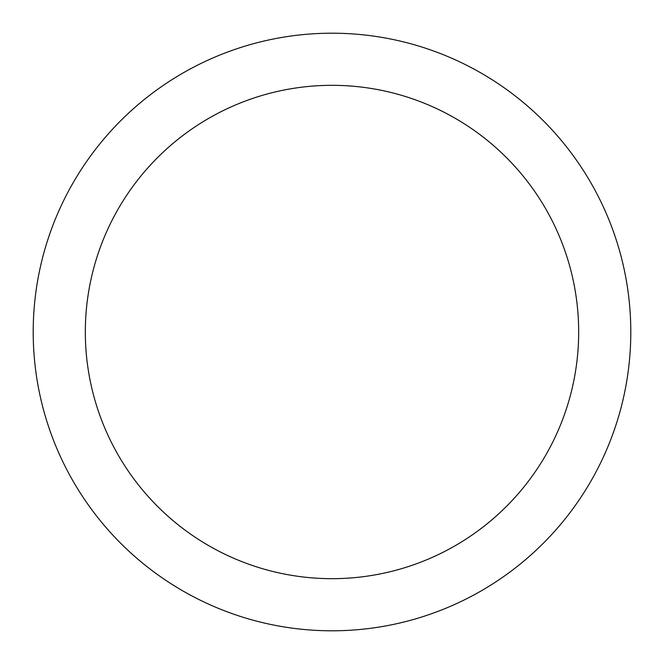 <?xml version="1.0" encoding="UTF-8"?>
<svg xmlns="http://www.w3.org/2000/svg" width="664" height="664" viewBox="0 0 664 664"><rect width="100%" height="100%" fill="white"/><g stroke="black" fill="none" stroke-linecap="round" stroke-linejoin="round"><path stroke-width="1" d="M578.676 332A246.676 246.676 0 0 0 332 85.324A246.676 246.676 0 0 0 85.324 332A246.676 246.676 0 0 0 332 578.676A246.676 246.676 0 0 0 578.676 332M630.8 332A298.8 298.8 0 0 0 332 33.2A298.8 298.8 0 0 0 33.2 332A298.8 298.8 0 0 0 332 630.8A298.8 298.8 0 0 0 630.8 332"/></g></svg>
